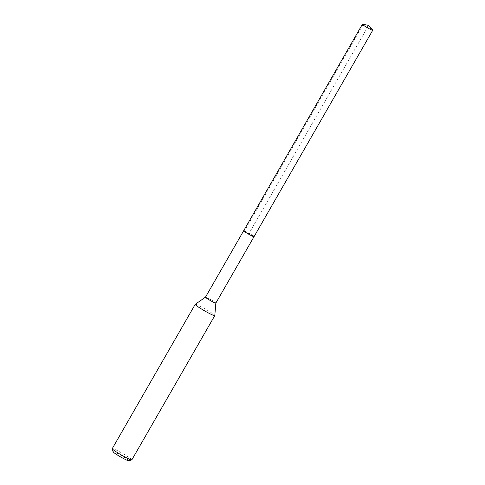 <?xml version="1.0" encoding="UTF-8"?>
<svg xmlns="http://www.w3.org/2000/svg" width="485" height="485" viewBox="0 0 485 485"><rect width="100%" height="100%" fill="white"/><g stroke="black" fill="none" stroke-linecap="round" stroke-linejoin="round"><path stroke-width="0.36" stroke-dasharray="2.42 1.82" d="M362.604 24.25A5.972 0.509 -150.1 0 1 370.358 28.336A5.972 0.509 -150.1 0 1 372.668 30.04M254.037 236.686A5.972 0.509 29.9 0 0 251.636 234.795A5.972 0.509 29.9 0 0 243.682 230.727A5.972 0.509 -150.1 0 1 251.636 234.795M215.849 303.083L215.849 303.095A5.972 0.509 29.9 0 0 213.442 301.215A5.972 0.509 29.9 0 0 205.501 297.135L205.488 297.141M195.243 304.313A11.288 0.964 -150.1 0 1 210.254 312.025A11.288 0.964 -150.1 0 1 214.8 315.559M131.823 459.883A11.288 0.964 29.9 0 0 127.288 456.312A11.288 0.964 29.9 0 0 112.253 448.631M128.683 460.75A9.027 0.77 29.9 0 0 125.112 457.852A9.027 0.77 29.9 0 0 117.012 453.214A9.027 0.77 29.9 0 0 113.084 451.784M363.198 24.438L244.482 230.902L248.86 233.709L368.655 25.372"/><path stroke-width="0.73" d="M368.655 25.372L372.668 30.04A5.972 0.509 -150.1 0 1 372.753 30.228A5.972 0.509 -150.1 0 1 364.799 26.16A5.972 0.509 -150.1 0 1 362.398 24.268A5.972 0.509 -150.1 0 1 362.604 24.25L368.655 25.372L363.198 24.438M246.077 232.618A5.972 0.509 29.9 0 0 254.037 236.686A5.972 0.509 -150.1 0 1 246.077 232.618A5.972 0.509 -150.1 0 1 243.682 230.727A5.972 0.509 29.9 0 0 246.077 232.618M205.501 297.135A5.972 0.509 29.9 0 0 205.488 297.153A5.972 0.509 29.9 0 0 207.883 299.039A5.972 0.509 29.9 0 0 215.843 303.107A5.972 0.509 29.9 0 0 215.849 303.083L372.753 30.228M251.636 234.795A5.972 0.509 -150.1 0 1 254.037 236.686M215.849 303.095L214.8 315.559A11.288 0.964 -150.1 0 1 214.788 315.596A11.288 0.964 -150.1 0 1 199.753 307.92A11.288 0.964 -150.1 0 1 195.219 304.344A11.288 0.964 -150.1 0 1 195.243 304.313L205.488 297.141L362.398 24.268M195.219 304.344L112.253 448.631A11.288 0.964 29.9 0 0 112.247 448.722A11.288 0.964 29.9 0 0 116.782 452.208A11.288 0.964 29.9 0 0 131.744 459.938A11.288 0.964 29.9 0 0 131.823 459.883L214.788 315.596M112.247 448.722L113.084 451.784A9.027 0.77 29.9 0 0 116.715 454.566A9.027 0.77 29.9 0 0 128.683 460.75L131.744 459.938"/></g></svg>
